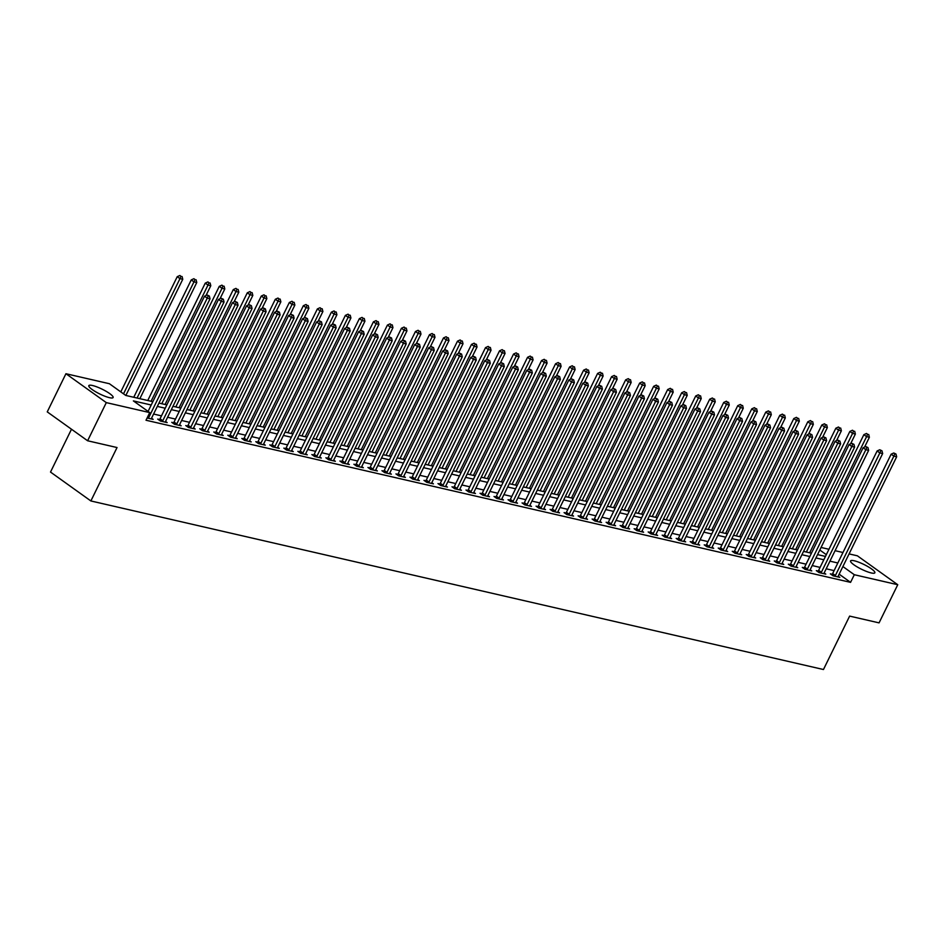 <?xml version="1.0" encoding="UTF-8"?>
<svg xmlns="http://www.w3.org/2000/svg" width="945" height="945" viewBox="0 0 945 945"><rect width="100%" height="100%" fill="white"/><g stroke="black" fill="none" stroke-linecap="round" stroke-linejoin="round"><path stroke-width="1.42" d="M871.219 572.942A13.525 2.67 -153.9 0 1 857.434 567.059A13.525 2.67 -153.9 0 1 850.571 560.905A13.525 2.67 -153.9 0 1 854.209 560.763A13.525 2.67 -153.9 0 1 867.994 566.646A13.525 2.67 -153.9 0 1 874.857 572.8A13.525 2.67 -153.9 0 1 871.219 572.942M109.49 397.68A13.525 2.67 -153.9 0 1 95.693 391.797A13.525 2.67 -153.9 0 1 88.83 385.643A13.525 2.67 -153.9 0 1 92.468 385.501A13.525 2.67 -153.9 0 1 106.253 391.384A13.525 2.67 -153.9 0 1 113.117 397.538A13.525 2.67 -153.9 0 1 109.49 397.68M71.489 429.231L50.51 472.063L90.874 500.956L823.461 669.521L849.626 616.105L879.063 622.873L897.75 584.719L854.315 574.725L842.893 566.551M90.874 500.956L117.038 447.54L87.613 440.772L47.25 411.878L65.937 373.724L109.384 383.717L125.744 395.435L152.842 401.672M821.063 547.462L828.966 549.281M835.073 550.687L842.975 552.506M849.082 553.912L857.387 555.814L897.75 584.719M151.212 405.003L133.375 400.904L149.747 412.611L146.002 420.241L850.571 582.356L839.16 574.182M834.104 570.615L826.202 568.795M820.095 567.39L812.192 565.571M806.073 564.165L798.171 562.346M792.064 560.94L784.161 559.121M778.054 557.715L770.151 555.896M764.032 554.491L756.142 552.671M750.023 551.266L742.12 549.447M736.013 548.041L728.111 546.222M722.004 544.816L714.101 542.997M707.982 541.591L700.091 539.772M693.973 538.366L686.07 536.559M679.963 535.142L672.06 533.334M665.953 531.929L658.051 530.11M651.932 528.704L644.029 526.885M637.922 525.479L630.02 523.66M623.913 522.254L616.01 520.435M609.891 519.029L602 517.21M595.882 515.805L587.979 513.986M581.872 512.58L573.969 510.761M567.862 509.355L559.96 507.536M553.841 506.13L545.95 504.311M539.831 502.905L531.929 501.086M525.822 499.681L517.919 497.861M511.8 496.456L503.909 494.637M497.791 493.231L489.888 491.412M483.781 490.006L475.878 488.187M469.771 486.781L461.869 484.974M455.75 483.556L447.859 481.749M441.74 480.343L433.838 478.524M427.731 477.119L419.828 475.3M413.721 473.894L405.818 472.075M399.7 470.669L391.809 468.85M385.69 467.444L377.787 465.625M371.68 464.219L363.778 462.4M357.659 460.995L349.768 459.175M343.649 457.77L335.747 455.951M329.64 454.545L321.737 452.726M315.63 451.32L307.727 449.501M301.609 448.095L293.718 446.276M287.599 444.871L279.696 443.051M273.589 441.646L265.687 439.827M259.58 438.421L251.677 436.614M245.558 435.196L237.667 433.389M231.549 431.983L223.646 430.164M217.539 428.758L209.636 426.939M203.518 425.534L195.627 423.714M189.508 422.309L181.605 420.49M175.498 419.084L167.596 417.265M161.489 415.859L153.586 414.04M147.113 417.985L153.149 419.367L151.543 418.222M159.54 419.521L157.709 419.096L160.437 421.045L167.171 422.592L165.552 421.446M173.549 422.746L171.73 422.32L174.459 424.27L181.18 425.817L179.562 424.659M187.559 425.971L185.74 425.545L188.468 427.494L195.19 429.042L193.583 427.884M201.58 429.184L199.749 428.77L202.478 430.719L209.211 432.267L207.593 431.109M215.59 432.408L213.771 431.995L216.488 433.944L223.221 435.491L221.602 434.334M229.6 435.633L227.78 435.22L230.509 437.169L237.23 438.716L235.612 437.559M243.609 438.858L241.79 438.445L244.519 440.394L251.24 441.941L249.634 440.783M257.631 442.083L255.8 441.669L258.528 443.618L265.261 445.166L263.643 444.008M271.64 445.308L269.821 444.894L272.55 446.843L279.271 448.391L277.653 447.233M285.65 448.532L283.831 448.119L286.559 450.068L293.281 451.615L291.662 450.458M299.671 451.757L297.84 451.332L300.569 453.293L307.29 454.84L305.684 453.683M313.681 454.982L311.85 454.557L314.579 456.518L321.312 458.065L319.693 456.907M327.691 458.207L325.871 457.782L328.6 459.742L335.321 461.29L333.703 460.132M341.7 461.432L339.881 461.006L342.61 462.967L349.331 464.515L347.725 463.357M355.722 464.656L353.891 464.231L356.619 466.192L363.353 467.74L361.734 466.582M369.731 467.881L367.912 467.456L370.629 469.405L377.362 470.953L375.744 469.807M383.741 471.106L381.922 470.681L384.65 472.63L391.372 474.177L389.753 473.02M397.75 474.331L395.931 473.906L398.66 475.855L405.381 477.402L403.775 476.245M411.772 477.544L409.941 477.13L412.67 479.08L419.403 480.627L417.784 479.469M425.782 480.769L423.962 480.355L426.691 482.304L433.412 483.852L431.794 482.694M439.791 483.994L437.972 483.58L440.701 485.529L447.422 487.077L445.804 485.919M453.813 487.218L451.982 486.805L454.71 488.754L461.432 490.301L459.825 489.144M467.822 490.443L465.991 490.03L468.72 491.979L475.453 493.526L473.835 492.369M481.832 493.668L480.013 493.255L482.741 495.204L489.463 496.751L487.844 495.593M495.841 496.893L494.022 496.479L496.751 498.428L503.472 499.976L501.866 498.818M509.863 500.118L508.032 499.704L510.761 501.653L517.494 503.201L515.875 502.043M523.873 503.342L522.053 502.917L524.77 504.878L531.503 506.425L529.885 505.268M537.882 506.567L536.063 506.142L538.792 508.103L545.513 509.65L543.895 508.493M551.904 509.792L550.073 509.367L552.801 511.328L559.523 512.875L557.916 511.717M565.913 513.017L564.082 512.592L566.811 514.553L573.544 516.1L571.926 514.942M579.923 516.242L578.104 515.816L580.832 517.765L587.554 519.325L585.935 518.167M593.933 519.466L592.113 519.041L594.842 520.99L601.563 522.538L599.945 521.392M607.954 522.691L606.123 522.266L608.852 524.215L615.585 525.763L613.966 524.605M621.964 525.916L620.144 525.491L622.861 527.44L629.594 528.987L627.976 527.83M635.973 529.129L634.154 528.716L636.883 530.665L643.604 532.212L641.986 531.055M649.983 532.354L648.164 531.94L650.892 533.89L657.614 535.437L656.007 534.279M664.004 535.579L662.173 535.165L664.902 537.114L671.635 538.662L670.017 537.504M678.014 538.804L676.195 538.39L678.912 540.339L685.645 541.887L684.026 540.729M692.024 542.028L690.204 541.615L692.933 543.564L699.654 545.111L698.036 543.954M706.045 545.253L704.214 544.84L706.943 546.789L713.664 548.336L712.057 547.179M720.055 548.478L718.224 548.065L720.952 550.014L727.685 551.561L726.067 550.403M734.064 551.703L732.245 551.289L734.974 553.238L741.695 554.786L740.077 553.628M748.074 554.928L746.255 554.502L748.983 556.463L755.705 558.011L754.098 556.853M762.095 558.152L760.264 557.727L762.993 559.688L769.726 561.236L768.108 560.078M776.105 561.377L774.286 560.952L777.003 562.913L783.736 564.46L782.117 563.303M790.114 564.602L788.295 564.177L791.024 566.138L797.745 567.685L796.127 566.528M804.124 567.827L802.305 567.402L805.034 569.351L811.755 570.898L810.149 569.752M818.146 571.052L816.315 570.626L819.043 572.576L825.776 574.123L824.158 572.977M832.155 574.276L830.336 573.851L833.065 575.8L839.786 577.348L838.168 576.19M87.613 440.772L106.301 402.617L65.937 373.724M850.571 582.356L854.315 574.725M149.747 412.611L106.301 402.617M837.837 562.984L829.946 561.165M823.827 559.759L815.925 557.94M809.818 556.534L801.915 554.715M795.796 553.309L787.906 551.49M781.787 550.084L773.884 548.265M767.777 546.86L759.874 545.041M753.767 543.635L745.865 541.816M739.746 540.41L731.855 538.591M725.736 537.185L717.834 535.366M711.727 533.96L703.824 532.141M697.717 530.736L689.815 528.928M683.696 527.511L675.793 525.703M669.686 524.298L661.784 522.479M655.676 521.073L647.774 519.254M641.655 517.848L633.764 516.029M627.645 514.623L619.743 512.804M613.636 511.399L605.733 509.579M599.626 508.174L591.724 506.355M585.605 504.949L577.714 503.13M571.595 501.724L563.692 499.905M557.585 498.499L549.683 496.68M543.576 495.274L535.673 493.455M529.554 492.05L521.652 490.231M515.545 488.825L507.642 487.006M501.535 485.6L493.633 483.781M487.514 482.375L479.623 480.556M473.504 479.15L465.601 477.343M459.494 475.926L451.592 474.118M445.485 472.713L437.582 470.893M431.463 469.488L423.573 467.669M417.454 466.263L409.551 464.444M403.444 463.038L395.542 461.219M389.423 459.813L381.532 457.994M375.413 456.589L367.51 454.769M361.403 453.364L353.501 451.545M347.394 450.139L339.491 448.32M333.372 446.914L325.482 445.095M319.363 443.689L311.46 441.87M305.353 440.464L297.451 438.645M291.343 437.24L283.441 435.421M277.322 434.015L269.431 432.196M263.312 430.79L255.41 428.983M249.303 427.565L241.4 425.758M235.281 424.352L227.391 422.533M221.272 421.127L213.369 419.308M207.262 417.903L199.36 416.083M193.252 414.678L185.35 412.859M179.231 411.453L171.34 409.634M165.221 408.228L157.319 406.409M826.32 554.68L819.811 550.014M158.961 403.078L166.852 404.897M172.97 406.303L180.873 408.122M186.98 409.528L194.883 411.335M200.99 412.752L208.892 414.56M215.011 415.965L222.902 417.784M229.021 419.19L236.923 421.009M243.03 422.415L250.933 424.234M257.052 425.64L264.943 427.459M271.061 428.865L278.964 430.684M285.071 432.089L292.974 433.909M299.081 435.314L306.983 437.133M313.102 438.539L320.993 440.358M327.112 441.764L335.014 443.583M341.121 444.989L349.024 446.808M355.131 448.213L363.034 450.033M369.152 451.438L377.043 453.257M383.162 454.663L391.065 456.482M397.172 457.888L405.074 459.695M411.193 461.113L419.084 462.92M425.203 464.326L433.105 466.145M439.212 467.551L447.115 469.37M453.222 470.775L461.125 472.594M467.243 474L475.134 475.819M481.253 477.225L489.156 479.044M495.263 480.45L503.165 482.269M509.272 483.675L517.175 485.494M523.294 486.899L531.196 488.719M537.303 490.124L545.206 491.943M551.313 493.349L559.216 495.168M565.334 496.574L573.225 498.393M579.344 499.799L587.247 501.618M593.354 503.023L601.256 504.843M607.363 506.248L615.266 508.067M621.385 509.473L629.275 511.28M635.394 512.698L643.297 514.505M649.404 515.911L657.307 517.73M663.414 519.136L671.316 520.955M677.435 522.361L685.338 524.18M691.445 525.585L699.347 527.404M705.454 528.81L713.357 530.629M719.476 532.035L727.366 533.854M733.485 535.26L741.388 537.079M747.495 538.485L755.398 540.304M761.505 541.709L769.407 543.529M775.526 544.934L783.417 546.753M789.536 548.159L797.438 549.978M803.545 551.384L811.448 553.203M817.567 554.609L825.457 556.428M148.247 418.245L148.4 418.068A1.736 1.099 125.6 0 0 148.767 417.513L207.227 298.171L210.038 298.809L151.566 418.162A1.736 1.099 125.6 0 0 151.365 418.741L151.33 418.954M148.07 411.418L204.51 296.21L207.227 298.171L208.231 295.785L209.341 296.045L207.132 295.005L208.231 295.785M207.132 295.005L204.51 296.21M210.038 298.809L209.341 296.045M125.85 395.459L182.763 279.283L179.963 278.645L177.235 276.684L120.795 391.891M180.956 276.271L179.869 275.479L180.956 276.271L179.963 278.645L123.523 393.841M182.078 276.519L182.763 279.283M177.235 276.684L179.869 275.479M162.268 421.47L162.422 421.293A1.736 1.099 125.6 0 0 162.776 420.738L221.248 301.396L224.048 302.034L165.576 421.387A1.736 1.099 125.6 0 0 165.387 421.966L165.34 422.179M159.067 420.064L159.693 419.332A1.736 1.099 125.6 0 0 160.048 418.789L218.519 299.435L221.248 301.396L222.24 299.01L223.363 299.27L221.154 298.23L222.24 299.01M221.154 298.23L218.519 299.435M224.048 302.034L223.363 299.27M176.278 424.695L176.431 424.518A1.736 1.099 125.6 0 0 176.786 423.962L235.258 304.621L238.057 305.259L179.597 424.612A1.736 1.099 125.6 0 0 179.396 425.191L179.361 425.404M173.089 423.289L173.703 422.557A1.736 1.099 125.6 0 0 174.057 422.013L232.529 302.66L235.258 304.621L236.25 302.235L237.372 302.494L235.163 301.455L236.25 302.235M235.163 301.455L232.529 302.66M238.057 305.259L237.372 302.494M190.288 427.92L190.441 427.742A1.736 1.099 125.6 0 0 190.807 427.187L249.267 307.834L252.067 308.483L193.607 427.825A1.736 1.099 125.6 0 0 193.406 428.416L193.371 428.628M187.098 426.514L187.712 425.782A1.736 1.099 125.6 0 0 188.079 425.238L246.539 305.885L249.267 307.834L250.26 305.459L251.382 305.719L249.173 304.68L250.26 305.459M249.173 304.68L246.539 305.885M252.067 308.483L251.382 305.719M139.86 398.684L196.773 282.508L193.973 281.87L191.244 279.909L133.753 397.278M194.965 279.496L193.879 278.704L194.965 279.496L193.973 281.87L137.06 398.034M196.087 279.744L196.773 282.508M191.244 279.909L193.879 278.704M205.986 295.537L210.794 285.733L207.983 285.095L205.254 283.134L147.763 400.503M208.975 282.709L207.888 281.929L208.975 282.709L207.983 285.095L151.07 401.259M210.097 282.968L210.794 285.733M205.254 283.134L207.888 281.929M219.996 298.762L224.804 288.957L222.004 288.32L219.275 286.359L161.772 403.728M222.996 285.933L221.898 285.154L222.996 285.933L222.004 288.32L165.091 404.484M224.119 286.193L224.804 288.957M219.275 286.359L221.898 285.154M204.309 431.144L204.451 430.955A1.736 1.099 125.6 0 0 204.817 430.412L263.277 311.059L266.088 311.708L207.616 431.05A1.736 1.099 125.6 0 0 207.416 431.641L207.38 431.853M201.108 429.739L201.734 429.006A1.736 1.099 125.6 0 0 202.088 428.463L260.56 309.109L263.277 311.059L264.281 308.684L265.403 308.944L263.183 307.905L264.281 308.684M263.183 307.905L260.56 309.109M266.088 311.708L265.403 308.944M234.017 301.987L238.813 292.182L236.014 291.544L233.285 289.583L175.794 406.952M237.006 289.158L235.919 288.379L237.006 289.158L236.014 291.544L179.101 407.708M238.128 289.418L238.813 292.182M233.285 289.583L235.919 288.379M218.319 434.369L218.472 434.18A1.736 1.099 125.6 0 0 218.827 433.637L277.298 314.283L280.098 314.933L221.626 434.275A1.736 1.099 125.6 0 0 221.437 434.865L221.39 435.078M215.129 432.964L215.743 432.231A1.736 1.099 125.6 0 0 216.098 431.676L274.57 312.334L277.298 314.283L278.291 311.909L279.413 312.169L277.204 311.129L278.291 311.909M277.204 311.129L274.57 312.334M280.098 314.933L279.413 312.169M248.027 305.211L252.823 295.407L250.023 294.757L247.295 292.808L189.803 410.177M251.016 292.383L249.929 291.603L251.016 292.383L250.023 294.757L193.111 410.933M252.138 292.643L252.823 295.407M247.295 292.808L249.929 291.603M232.328 437.594L232.482 437.405A1.736 1.099 125.6 0 0 232.836 436.862L291.308 317.508L294.108 318.158L235.648 437.5A1.736 1.099 125.6 0 0 235.447 438.09L235.411 438.303M229.139 436.188L229.753 435.456A1.736 1.099 125.6 0 0 230.119 434.901L288.579 315.559L291.308 317.508L292.3 315.134L293.422 315.394L291.214 314.354L292.3 315.134M291.214 314.354L288.579 315.559M294.108 318.158L293.422 315.394M262.037 308.436L266.844 298.632L264.033 297.982L261.316 296.033L203.813 413.39M265.037 295.608L263.938 294.828L265.037 295.608L264.033 297.982L207.12 414.158M266.147 295.868L266.844 298.632M261.316 296.033L263.938 294.828M246.338 440.819L246.491 440.63A1.736 1.099 125.6 0 0 246.858 440.086L305.318 320.733L308.129 321.383L249.657 440.724A1.736 1.099 125.6 0 0 249.456 441.315L249.421 441.528M243.148 439.413L243.763 438.681A1.736 1.099 125.6 0 0 244.129 438.126L302.589 318.784L305.318 320.733L306.322 318.359L307.432 318.619L305.223 317.579L306.322 318.359M305.223 317.579L302.589 318.784M308.129 321.383L307.432 318.619M276.046 311.661L280.854 301.857L278.054 301.207L275.326 299.258L217.822 416.615M279.047 298.833L277.948 298.053L279.047 298.833L278.054 301.207L221.142 417.383M280.169 299.092L280.854 301.857M275.326 299.258L277.948 298.053M260.359 444.032L260.501 443.855A1.736 1.099 125.6 0 0 260.867 443.311L319.339 323.958L322.139 324.608L263.667 443.949A1.736 1.099 125.6 0 0 263.466 444.54L263.431 444.741M257.158 442.638L257.784 441.906A1.736 1.099 125.6 0 0 258.139 441.35L316.61 322.009L319.339 323.958L320.331 321.583L321.454 321.843L319.233 320.804L320.331 321.583M319.233 320.804L316.61 322.009M322.139 324.608L321.454 321.843M290.068 314.874L294.864 305.081L292.064 304.432L289.335 302.483L231.844 419.84M293.056 302.057L291.97 301.278L293.056 302.057L292.064 304.432L235.151 420.608M294.178 302.317L294.864 305.081M289.335 302.483L291.97 301.278M274.369 447.257L274.522 447.079A1.736 1.099 125.6 0 0 274.877 446.536L333.349 327.183L336.148 327.832L277.676 447.174A1.736 1.099 125.6 0 0 277.487 447.765L277.452 447.965M271.18 445.863L271.794 445.13A1.736 1.099 125.6 0 0 272.148 444.575L330.62 325.234L333.349 327.183L334.341 324.808L335.463 325.068L333.254 324.029L334.341 324.808M333.254 324.029L330.62 325.234M336.148 327.832L335.463 325.068M304.077 318.099L308.873 308.306L306.074 307.657L303.345 305.707L245.854 423.065M307.066 305.282L305.979 304.503L307.066 305.282L306.074 307.657L249.161 423.832M308.188 305.542L308.873 308.306M303.345 305.707L305.979 304.503M288.379 450.481L288.532 450.304A1.736 1.099 125.6 0 0 288.898 449.749L347.358 330.407L350.158 331.057L291.698 450.399A1.736 1.099 125.6 0 0 291.497 450.989L291.462 451.19M285.189 449.088L285.803 448.355A1.736 1.099 125.6 0 0 286.17 447.8L344.63 328.458L347.358 330.407L348.351 328.033L349.473 328.293L347.264 327.253L348.351 328.033M347.264 327.253L344.63 328.458M350.158 331.057L349.473 328.293M318.087 321.324L322.895 311.531L320.083 310.881L317.366 308.932L259.863 426.289M321.087 308.507L319.989 307.727L321.087 308.507L320.083 310.881L263.183 427.057M322.21 308.767L322.895 311.531M317.366 308.932L319.989 307.727M302.388 453.706L302.542 453.529A1.736 1.099 125.6 0 0 302.908 452.974L361.368 333.632L364.179 334.282L305.707 453.624A1.736 1.099 125.6 0 0 305.507 454.214L305.471 454.415M299.199 452.312L299.813 451.58A1.736 1.099 125.6 0 0 300.179 451.025L358.651 331.683L361.368 333.632L362.372 331.258L363.494 331.518L361.273 330.478L362.372 331.258M361.273 330.478L358.651 331.683M364.179 334.282L363.494 331.518M332.108 324.548L336.904 314.756L334.105 314.106L331.376 312.157L273.885 429.514M335.097 311.732L334.01 310.952L335.097 311.732L334.105 314.106L277.192 430.282M336.219 311.992L336.904 314.756M331.376 312.157L334.01 310.952M316.41 456.931L316.563 456.754A1.736 1.099 125.6 0 0 316.918 456.199L375.389 336.857L378.189 337.495L319.717 456.848A1.736 1.099 125.6 0 0 319.528 457.439L319.481 457.64M313.208 455.537L313.834 454.805A1.736 1.099 125.6 0 0 314.189 454.25L372.661 334.908L375.389 336.857L376.382 334.483L377.504 334.743L375.295 333.703L376.382 334.483M375.295 333.703L372.661 334.908M378.189 337.495L377.504 334.743M346.118 327.773L350.914 317.981L348.114 317.331L345.386 315.382L287.894 432.739M349.107 314.957L348.02 314.177L349.107 314.957L348.114 317.331L291.202 433.507M350.229 315.217L350.914 317.981M345.386 315.382L348.02 314.177M330.419 460.156L330.573 459.979A1.736 1.099 125.6 0 0 330.927 459.424L389.399 340.082L392.199 340.72L333.739 460.073A1.736 1.099 125.6 0 0 333.538 460.664L333.502 460.865M327.23 458.762L327.844 458.03A1.736 1.099 125.6 0 0 328.198 457.474L386.67 338.133L389.399 340.082L390.391 337.708L391.513 337.956L389.305 336.928L390.391 337.708M389.305 336.928L386.67 338.133M392.199 340.72L391.513 337.956M360.128 330.998L364.935 321.205L362.124 320.556L359.395 318.607L301.904 435.964M363.116 318.181L362.029 317.402L363.116 318.181L362.124 320.556L305.211 436.72M364.238 318.441L364.935 321.205M359.395 318.607L362.029 317.402M344.429 463.381L344.582 463.204A1.736 1.099 125.6 0 0 344.949 462.648L403.409 343.307L406.208 343.945L347.748 463.298A1.736 1.099 125.6 0 0 347.547 463.889L347.512 464.089M341.239 461.987L341.854 461.255A1.736 1.099 125.6 0 0 342.22 460.699L400.68 341.346L403.409 343.307L404.401 340.932L405.523 341.18L403.314 340.141L404.401 340.932M403.314 340.141L400.68 341.346M406.208 343.945L405.523 341.18M374.137 334.223L378.945 324.418L376.145 323.781L373.417 321.832L315.913 439.189M377.138 321.406L376.039 320.627L377.138 321.406L376.145 323.781L319.233 439.945M378.26 321.666L378.945 324.418M373.417 321.832L376.039 320.627M358.45 466.606L358.592 466.428A1.736 1.099 125.6 0 0 358.958 465.873L417.43 346.531L420.23 347.169L361.758 466.523A1.736 1.099 125.6 0 0 361.557 467.113L361.522 467.314M355.249 465.212L355.875 464.467A1.736 1.099 125.6 0 0 356.23 463.924L414.701 344.571L417.43 346.531L418.422 344.157L419.545 344.405L417.324 343.366L418.422 344.157M417.324 343.366L414.701 344.571M420.23 347.169L419.545 344.405M388.159 337.448L392.955 327.643L390.155 327.005L387.426 325.056L329.935 442.414M391.147 324.631L390.061 323.851L391.147 324.631L390.155 327.005L333.242 443.17M392.269 324.879L392.955 327.643M387.426 325.056L390.061 323.851M372.46 469.83L372.613 469.653A1.736 1.099 125.6 0 0 372.968 469.098L431.44 349.756L434.239 350.394L375.767 469.748A1.736 1.099 125.6 0 0 375.578 470.327L375.531 470.539M369.271 468.425L369.885 467.692A1.736 1.099 125.6 0 0 370.239 467.149L428.711 347.795L431.44 349.756L432.432 347.37L433.554 347.63L431.345 346.591L432.432 347.37M431.345 346.591L428.711 347.795M434.239 350.394L433.554 347.63M402.168 340.672L406.964 330.868L404.165 330.23L401.436 328.269L343.945 445.638M405.157 327.856L404.07 327.064L405.157 327.856L404.165 330.23L347.252 446.394M406.279 328.104L406.964 330.868M401.436 328.269L404.07 327.064M386.47 473.055L386.623 472.878A1.736 1.099 125.6 0 0 386.978 472.323L445.449 352.981L448.249 353.619L389.789 472.972A1.736 1.099 125.6 0 0 389.588 473.551L389.553 473.764M383.28 471.649L383.894 470.917A1.736 1.099 125.6 0 0 384.261 470.374L442.721 351.02L445.449 352.981L446.442 350.595L447.564 350.855L445.355 349.815L446.442 350.595M445.355 349.815L442.721 351.02M448.249 353.619L447.564 350.855M416.178 343.897L420.986 334.093L418.174 333.455L415.457 331.494L357.954 448.863M419.178 331.081L418.08 330.289L419.178 331.081L418.174 333.455L361.262 449.619M420.289 331.329L420.986 334.093M415.457 331.494L418.08 330.289M400.479 476.28L400.633 476.103A1.736 1.099 125.6 0 0 400.999 475.548L459.459 356.194L462.27 356.844L403.798 476.197A1.736 1.099 125.6 0 0 403.598 476.776L403.562 476.989M397.29 474.874L397.904 474.142A1.736 1.099 125.6 0 0 398.27 473.599L456.73 354.245L459.459 356.194L460.463 353.82L461.573 354.08L459.364 353.04L460.463 353.82M459.364 353.04L456.73 354.245M462.27 356.844L461.573 354.08M430.188 347.122L434.995 337.318L432.196 336.68L429.467 334.719L371.976 452.088M433.188 334.294L432.101 333.514L433.188 334.294L432.196 336.68L375.283 452.844M434.31 334.554L434.995 337.318M429.467 334.719L432.101 333.514M414.501 479.505L414.642 479.328A1.736 1.099 125.6 0 0 415.009 478.772L473.48 359.419L476.28 360.069L417.808 479.41A1.736 1.099 125.6 0 0 417.607 480.001L417.572 480.214M411.299 478.099L411.925 477.367A1.736 1.099 125.6 0 0 412.28 476.823L470.752 357.47L473.48 359.419L474.473 357.045L475.595 357.305L473.374 356.265L474.473 357.045M473.374 356.265L470.752 357.47M476.28 360.069L475.595 357.305M444.209 350.347L449.005 340.543L446.205 339.905L443.477 337.944L385.985 455.313M447.198 337.519L446.111 336.739L447.198 337.519L446.205 339.905L389.293 456.069M448.32 337.778L449.005 340.543M443.477 337.944L446.111 336.739M428.51 482.73L428.664 482.541A1.736 1.099 125.6 0 0 429.018 481.997L487.49 362.644L490.29 363.293L431.83 482.635A1.736 1.099 125.6 0 0 431.629 483.226L431.593 483.438M425.321 481.324L425.935 480.592A1.736 1.099 125.6 0 0 426.289 480.048L484.761 360.695L487.49 362.644L488.482 360.269L489.604 360.529L487.396 359.49L488.482 360.269M487.396 359.49L484.761 360.695M490.29 363.293L489.604 360.529M458.219 353.572L463.015 343.767L460.215 343.118L457.486 341.169L399.995 458.538M461.207 340.743L460.12 339.964L461.207 340.743L460.215 343.118L403.302 459.294M462.329 341.003L463.015 343.767M457.486 341.169L460.12 339.964M442.52 485.954L442.673 485.765A1.736 1.099 125.6 0 0 443.04 485.222L501.5 365.869L504.299 366.518L445.839 485.86A1.736 1.099 125.6 0 0 445.638 486.451L445.603 486.663M439.33 484.549L439.945 483.816A1.736 1.099 125.6 0 0 440.311 483.261L498.771 363.919L501.5 365.869L502.492 363.494L503.614 363.754L501.405 362.715L502.492 363.494M501.405 362.715L498.771 363.919M504.299 366.518L503.614 363.754M472.228 356.797L477.036 346.992L474.225 346.342L471.508 344.393L414.005 461.751M475.229 343.968L474.13 343.189L475.229 343.968L474.225 346.342L417.324 462.518M476.351 344.228L477.036 346.992M471.508 344.393L474.13 343.189M456.529 489.179L456.683 488.99A1.736 1.099 125.6 0 0 457.049 488.447L515.509 369.093L518.321 369.743L459.849 489.085A1.736 1.099 125.6 0 0 459.648 489.675L459.613 489.888M453.34 487.774L453.954 487.041A1.736 1.099 125.6 0 0 454.321 486.486L512.792 367.144L515.509 369.093L516.513 366.719L517.636 366.979L515.415 365.939L516.513 366.719M515.415 365.939L512.792 367.144M518.321 369.743L517.636 366.979M486.25 360.021L491.046 350.217L488.246 349.567L485.517 347.618L428.026 464.975M489.238 347.193L488.152 346.413L489.238 347.193L488.246 349.567L431.333 465.743M490.36 347.453L491.046 350.217M485.517 347.618L488.152 346.413M470.551 492.404L470.704 492.215A1.736 1.099 125.6 0 0 471.059 491.672L529.531 372.318L532.33 372.968L473.858 492.31A1.736 1.099 125.6 0 0 473.669 492.9L473.622 493.101M467.35 490.998L467.976 490.266A1.736 1.099 125.6 0 0 468.33 489.711L526.802 370.369L529.531 372.318L530.523 369.944L531.645 370.204L529.436 369.164L530.523 369.944M529.436 369.164L526.802 370.369M532.33 372.968L531.645 370.204M500.259 363.246L505.055 353.442L502.256 352.792L499.527 350.843L442.036 468.2M503.248 350.418L502.161 349.638L503.248 350.418L502.256 352.792L445.343 468.968M504.37 350.678L505.055 353.442M499.527 350.843L502.161 349.638M484.561 495.617L484.714 495.44A1.736 1.099 125.6 0 0 485.068 494.896L543.54 375.543L546.34 376.193L487.88 495.534A1.736 1.099 125.6 0 0 487.679 496.125L487.644 496.326M481.371 494.223L481.985 493.491A1.736 1.099 125.6 0 0 482.34 492.936L540.812 373.594L543.54 375.543L544.533 373.169L545.655 373.429L543.446 372.389L544.533 373.169M543.446 372.389L540.812 373.594M546.34 376.193L545.655 373.429M514.269 366.459L519.077 356.667L516.265 356.017L513.537 354.068L456.045 471.425M517.269 353.643L516.171 352.863L517.269 353.643L516.265 356.017L459.353 472.193M518.38 353.902L519.077 356.667M513.537 354.068L516.171 352.863M498.57 498.842L498.724 498.665A1.736 1.099 125.6 0 0 499.09 498.109L557.55 378.768L560.361 379.417L501.889 498.759A1.736 1.099 125.6 0 0 501.689 499.35L501.653 499.551M495.381 497.448L495.995 496.716A1.736 1.099 125.6 0 0 496.361 496.16L554.821 376.819L557.55 378.768L558.542 376.393L559.664 376.653L557.456 375.614L558.542 376.393M557.456 375.614L554.821 376.819M560.361 379.417L559.664 376.653M528.279 369.684L533.086 359.891L530.287 359.242L527.558 357.293L470.055 474.65M531.279 356.867L530.18 356.088L531.279 356.867L530.287 359.242L473.374 475.418M532.401 357.127L533.086 359.891M527.558 357.293L530.18 356.088M512.592 502.067L512.733 501.889A1.736 1.099 125.6 0 0 513.1 501.334L571.571 381.993L574.371 382.642L515.899 501.984A1.736 1.099 125.6 0 0 515.698 502.575L515.663 502.775M509.39 500.673L510.016 499.94A1.736 1.099 125.6 0 0 510.371 499.385L568.843 380.044L571.571 381.993L572.564 379.618L573.686 379.878L571.465 378.839L572.564 379.618M571.465 378.839L568.843 380.044M574.371 382.642L573.686 379.878M542.3 372.909L547.096 363.116L544.296 362.467L541.568 360.517L484.076 477.875M545.289 360.092L544.202 359.313L545.289 360.092L544.296 362.467L487.384 478.642M546.411 360.352L547.096 363.116M541.568 360.517L544.202 359.313M526.601 505.291L526.755 505.114A1.736 1.099 125.6 0 0 527.109 504.559L585.581 385.217L588.381 385.855L529.909 505.209A1.736 1.099 125.6 0 0 529.72 505.799L529.672 506M523.412 503.898L524.026 503.165A1.736 1.099 125.6 0 0 524.38 502.61L582.852 383.268L585.581 385.217L586.573 382.843L587.695 383.103L585.487 382.063L586.573 382.843M585.487 382.063L582.852 383.268M588.381 385.855L587.695 383.103M556.31 376.134L561.106 366.341L558.306 365.691L555.577 363.742L498.086 481.099M559.298 363.317L558.212 362.537L559.298 363.317L558.306 365.691L501.393 481.867M560.42 363.577L561.106 366.341M555.577 363.742L558.212 362.537M540.611 508.516L540.764 508.339A1.736 1.099 125.6 0 0 541.119 507.784L599.591 388.442L602.39 389.08L543.93 508.434A1.736 1.099 125.6 0 0 543.729 509.024L543.694 509.225M537.421 507.122L538.036 506.39A1.736 1.099 125.6 0 0 538.402 505.835L596.862 386.493L599.591 388.442L600.583 386.068L601.705 386.328L599.496 385.288L600.583 386.068M599.496 385.288L596.862 386.493M602.39 389.08L601.705 386.328M570.319 379.358L575.127 369.566L572.316 368.916L569.599 366.967L512.095 484.324M573.32 366.542L572.221 365.762L573.32 366.542L572.316 368.916L515.415 485.092M574.442 366.802L575.127 369.566M569.599 366.967L572.221 365.762M554.62 511.741L554.774 511.564A1.736 1.099 125.6 0 0 555.14 511.009L613.6 391.667L616.412 392.305L557.94 511.658A1.736 1.099 125.6 0 0 557.739 512.249L557.704 512.45M551.431 510.347L552.045 509.615A1.736 1.099 125.6 0 0 552.412 509.06L610.872 389.706L613.6 391.667L614.604 389.293L615.715 389.541L613.506 388.513L614.604 389.293M613.506 388.513L610.872 389.706M616.412 392.305L615.715 389.541M584.341 382.583L589.137 372.791L586.337 372.141L583.608 370.192L526.117 487.549M587.329 369.767L586.243 368.987L587.329 369.767L586.337 372.141L529.424 488.305M588.452 370.027L589.137 372.791M583.608 370.192L586.243 368.987M568.642 514.966L568.795 514.789A1.736 1.099 125.6 0 0 569.15 514.234L627.622 394.892L630.421 395.53L571.949 514.883A1.736 1.099 125.6 0 0 571.749 515.474L571.713 515.675M565.441 513.572L566.067 512.84A1.736 1.099 125.6 0 0 566.421 512.284L624.893 392.931L627.622 394.892L628.614 392.518L629.736 392.766L627.515 391.726L628.614 392.518M627.515 391.726L624.893 392.931M630.421 395.53L629.736 392.766M598.35 385.808L603.146 376.004L600.347 375.366L597.618 373.417L540.127 490.774M601.339 372.991L600.252 372.212L601.339 372.991L600.347 375.366L543.434 491.53M602.461 373.251L603.146 376.004M597.618 373.417L600.252 372.212M582.652 518.191L582.805 518.014A1.736 1.099 125.6 0 0 583.159 517.458L641.631 398.117L644.431 398.755L585.971 518.108A1.736 1.099 125.6 0 0 585.77 518.687L585.735 518.899M579.462 516.797L580.076 516.053A1.736 1.099 125.6 0 0 580.431 515.509L638.903 396.156L641.631 398.117L642.624 395.731L643.746 395.99L641.537 394.951L642.624 395.731M641.537 394.951L638.903 396.156M644.431 398.755L643.746 395.99M612.36 389.033L617.156 379.228L614.356 378.591L611.628 376.642L554.136 493.999M615.349 376.216L614.262 375.437L615.349 376.216L614.356 378.591L557.444 494.755M616.471 376.464L617.156 379.228M611.628 376.642L614.262 375.437M596.661 521.416L596.815 521.238A1.736 1.099 125.6 0 0 597.181 520.683L655.641 401.341L658.441 401.979L599.981 521.333A1.736 1.099 125.6 0 0 599.78 521.912L599.744 522.124M593.472 520.01L594.086 519.278A1.736 1.099 125.6 0 0 594.452 518.734L652.912 399.381L655.641 401.341L656.633 398.955L657.755 399.215L655.547 398.176L656.633 398.955M655.547 398.176L652.912 399.381M658.441 401.979L657.755 399.215M626.37 392.258L631.177 382.453L628.378 381.815L625.649 379.855L568.146 497.224M629.37 379.441L628.271 378.65L629.37 379.441L628.378 381.815L571.465 497.98M630.492 379.689L631.177 382.453M625.649 379.855L628.271 378.65M610.671 524.64L610.824 524.463A1.736 1.099 125.6 0 0 611.191 523.908L669.651 404.566L672.462 405.204L613.99 524.558A1.736 1.099 125.6 0 0 613.789 525.136L613.754 525.349M607.481 523.235L608.096 522.502A1.736 1.099 125.6 0 0 608.462 521.959L666.934 402.605L669.651 404.566L670.655 402.18L671.777 402.44L669.556 401.401L670.655 402.18M669.556 401.401L666.934 402.605M672.462 405.204L671.777 402.44M640.391 395.482L645.187 385.678L642.387 385.04L639.659 383.079L582.167 500.448M643.38 382.654L642.293 381.874L643.38 382.654L642.387 385.04L585.475 501.204M644.502 382.914L645.187 385.678M639.659 383.079L642.293 381.874M624.692 527.865L624.846 527.688A1.736 1.099 125.6 0 0 625.2 527.133L683.672 407.779L686.472 408.429L628 527.771A1.736 1.099 125.6 0 0 627.811 528.361L627.764 528.574M621.491 526.459L622.117 525.727A1.736 1.099 125.6 0 0 622.471 525.184L680.943 405.83L683.672 407.779L684.664 405.405L685.786 405.665L683.578 404.625L684.664 405.405M683.578 404.625L680.943 405.83M686.472 408.429L685.786 405.665M654.401 398.707L659.197 388.903L656.397 388.265L653.668 386.304L596.177 503.673M657.389 385.879L656.303 385.099L657.389 385.879L656.397 388.265L599.484 504.429M658.511 386.139L659.197 388.903M653.668 386.304L656.303 385.099M638.702 531.09L638.855 530.901A1.736 1.099 125.6 0 0 639.21 530.358L697.682 411.004L700.481 411.654L642.021 530.995A1.736 1.099 125.6 0 0 641.82 531.586L641.785 531.799M635.512 529.684L636.127 528.952A1.736 1.099 125.6 0 0 636.493 528.409L694.953 409.055L697.682 411.004L698.674 408.63L699.796 408.89L697.587 407.85L698.674 408.63M697.587 407.85L694.953 409.055M700.481 411.654L699.796 408.89M668.41 401.932L673.218 392.128L670.407 391.49L667.678 389.529L610.186 506.898M671.411 389.104L670.312 388.324L671.411 389.104L670.407 391.49L613.494 507.654M672.521 389.364L673.218 392.128M667.678 389.529L670.312 388.324M652.711 534.315L652.865 534.126A1.736 1.099 125.6 0 0 653.231 533.582L711.691 414.229L714.503 414.879L656.031 534.22A1.736 1.099 125.6 0 0 655.83 534.811L655.795 535.024M649.522 532.909L650.136 532.177A1.736 1.099 125.6 0 0 650.503 531.622L708.963 412.28L711.691 414.229L712.684 411.855L713.806 412.114L711.597 411.075L712.684 411.855M711.597 411.075L708.963 412.28M714.503 414.879L713.806 412.114M682.42 405.157L687.228 395.353L684.428 394.703L681.699 392.754L624.196 510.123M685.42 392.329L684.322 391.549L685.42 392.329L684.428 394.703L627.515 510.879M686.543 392.588L687.228 395.353M681.699 392.754L684.322 391.549M666.733 537.54L666.875 537.351A1.736 1.099 125.6 0 0 667.241 536.807L725.713 417.454L728.512 418.103L670.04 537.445A1.736 1.099 125.6 0 0 669.84 538.036L669.804 538.248M663.532 536.134L664.158 535.402A1.736 1.099 125.6 0 0 664.512 534.846L722.984 415.505L725.713 417.454L726.705 415.079L727.827 415.339L725.606 414.3L726.705 415.079M725.606 414.3L722.984 415.505M728.512 418.103L727.827 415.339M696.441 408.382L701.237 398.577L698.438 397.928L695.709 395.979L638.218 513.336M699.43 395.553L698.343 394.774L699.43 395.553L698.438 397.928L641.525 514.104M700.552 395.813L701.237 398.577M695.709 395.979L698.343 394.774M680.743 540.764L680.896 540.575A1.736 1.099 125.6 0 0 681.25 540.032L739.722 420.679L742.522 421.328L684.05 540.67A1.736 1.099 125.6 0 0 683.861 541.261L683.826 541.473M677.553 539.359L678.167 538.626A1.736 1.099 125.6 0 0 678.522 538.071L736.994 418.729L739.722 420.679L740.715 418.304L741.837 418.564L739.628 417.525L740.715 418.304M739.628 417.525L736.994 418.729M742.522 421.328L741.837 418.564M710.451 411.607L715.247 401.802L712.447 401.152L709.719 399.203L652.227 516.561M713.44 398.778L712.353 397.999L713.44 398.778L712.447 401.152L655.535 517.328M714.562 399.038L715.247 401.802M709.719 399.203L712.353 397.999M694.752 543.977L694.906 543.8A1.736 1.099 125.6 0 0 695.26 543.257L753.732 423.903L756.532 424.553L698.072 543.895A1.736 1.099 125.6 0 0 697.871 544.485L697.835 544.686M691.563 542.584L692.177 541.851A1.736 1.099 125.6 0 0 692.543 541.296L751.003 421.954L753.732 423.903L754.724 421.529L755.846 421.789L753.637 420.749L754.724 421.529M753.637 420.749L751.003 421.954M756.532 424.553L755.846 421.789M724.461 414.82L729.268 405.027L726.457 404.377L723.74 402.428L666.237 519.785M727.461 402.003L726.362 401.223L727.461 402.003L726.457 404.377L669.556 520.553M728.583 402.263L729.268 405.027M723.74 402.428L726.362 401.223M708.762 547.202L708.915 547.025A1.736 1.099 125.6 0 0 709.282 546.482L767.742 427.128L770.553 427.778L712.081 547.12A1.736 1.099 125.6 0 0 711.88 547.71L711.845 547.911M705.572 545.808L706.187 545.076A1.736 1.099 125.6 0 0 706.553 544.521L765.025 425.179L767.742 427.128L768.746 424.754L769.856 425.014L767.647 423.974L768.746 424.754M767.647 423.974L765.025 425.179M770.553 427.778L769.856 425.014M738.482 418.044L743.278 408.252L740.478 407.602L737.75 405.653L680.258 523.01M741.471 405.228L740.384 404.448L741.471 405.228L740.478 407.602L683.566 523.778M742.593 405.488L743.278 408.252M737.75 405.653L740.384 404.448M722.783 550.427L722.937 550.25A1.736 1.099 125.6 0 0 723.291 549.695L781.763 430.353L784.563 431.003L726.091 550.344A1.736 1.099 125.6 0 0 725.902 550.935L725.854 551.136M719.582 549.033L720.208 548.301A1.736 1.099 125.6 0 0 720.562 547.746L779.034 428.404L781.763 430.353L782.755 427.979L783.877 428.239L781.669 427.199L782.755 427.979M781.669 427.199L779.034 428.404M784.563 431.003L783.877 428.239M752.492 421.269L757.288 411.477L754.488 410.827L751.759 408.878L694.268 526.235M755.48 408.453L754.393 407.673L755.48 408.453L754.488 410.827L697.575 527.003M756.602 408.712L757.288 411.477M751.759 408.878L754.393 407.673M736.793 553.652L736.946 553.475A1.736 1.099 125.6 0 0 737.301 552.919L795.773 433.578L798.572 434.228L740.112 553.569A1.736 1.099 125.6 0 0 739.911 554.16L739.876 554.361M733.603 552.258L734.218 551.526A1.736 1.099 125.6 0 0 734.572 550.97L793.044 431.629L795.773 433.578L796.765 431.204L797.887 431.463L795.678 430.424L796.765 431.204M795.678 430.424L793.044 431.629M798.572 434.228L797.887 431.463M766.501 424.494L771.309 414.701L768.498 414.052L765.769 412.103L708.277 529.46M769.49 411.677L768.403 410.898L769.49 411.677L768.498 414.052L711.585 530.228M770.612 411.937L771.309 414.701M765.769 412.103L768.403 410.898M750.803 556.877L750.956 556.699A1.736 1.099 125.6 0 0 751.322 556.144L809.782 436.803L812.582 437.44L754.122 556.794A1.736 1.099 125.6 0 0 753.921 557.385L753.886 557.585M747.613 555.483L748.227 554.75A1.736 1.099 125.6 0 0 748.594 554.195L807.054 434.854L809.782 436.803L810.775 434.428L811.897 434.688L809.688 433.649L810.775 434.428M809.688 433.649L807.054 434.854M812.582 437.44L811.897 434.688M780.511 427.719L785.319 417.926L782.519 417.277L779.79 415.327L722.287 532.685M783.511 414.902L782.413 414.123L783.511 414.902L782.519 417.277L725.606 533.452M784.633 415.162L785.319 417.926M779.79 415.327L782.413 414.123M764.824 560.101L764.966 559.924A1.736 1.099 125.6 0 0 765.332 559.369L823.792 440.027L826.603 440.665L768.131 560.019A1.736 1.099 125.6 0 0 767.931 560.609L767.895 560.81M761.623 558.708L762.249 557.975A1.736 1.099 125.6 0 0 762.603 557.42L821.075 438.078L823.792 440.027L824.796 437.653L825.918 437.901L823.697 436.873L824.796 437.653M823.697 436.873L821.075 438.078M826.603 440.665L825.918 437.901M794.532 430.944L799.328 421.151L796.529 420.501L793.8 418.552L736.309 535.909M797.521 418.127L796.434 417.347L797.521 418.127L796.529 420.501L739.616 536.677M798.643 418.387L799.328 421.151M793.8 418.552L796.434 417.347M778.834 563.326L778.987 563.149A1.736 1.099 125.6 0 0 779.341 562.594L837.813 443.252L840.613 443.89L782.141 563.244A1.736 1.099 125.6 0 0 781.952 563.834L781.905 564.035M775.632 561.932L776.258 561.2A1.736 1.099 125.6 0 0 776.613 560.645L835.085 441.291L837.813 443.252L838.806 440.878L839.928 441.126L837.719 440.086L838.806 440.878M837.719 440.086L835.085 441.291M840.613 443.89L839.928 441.126M808.542 434.168L813.338 424.364L810.538 423.726L807.81 421.777L750.318 539.134M811.531 421.352L810.444 420.572L811.531 421.352L810.538 423.726L753.626 539.89M812.653 421.612L813.338 424.364M807.81 421.777L810.444 420.572M792.843 566.551L792.997 566.374A1.736 1.099 125.6 0 0 793.351 565.819L851.823 446.477L854.623 447.115L796.162 566.468A1.736 1.099 125.6 0 0 795.962 567.059L795.926 567.26M789.654 565.157L790.268 564.425A1.736 1.099 125.6 0 0 790.634 563.87L849.094 444.516L851.823 446.477L852.815 444.103L853.937 444.351L851.728 443.311L852.815 444.103M851.728 443.311L849.094 444.516M854.623 447.115L853.937 444.351M822.552 437.393L827.359 427.589L824.548 426.951L821.819 425.002L764.328 542.359M825.552 424.577L824.453 423.797L825.552 424.577L824.548 426.951L767.635 543.115M826.662 424.825L827.359 427.589M821.819 425.002L824.453 423.797M806.853 569.776L807.006 569.599A1.736 1.099 125.6 0 0 807.373 569.044L865.833 449.702L868.644 450.34L810.172 569.693A1.736 1.099 125.6 0 0 809.971 570.272L809.936 570.485M803.663 568.37L804.278 567.638A1.736 1.099 125.6 0 0 804.644 567.094L863.104 447.741L865.833 449.702L866.837 447.316L867.947 447.576L865.738 446.536L866.837 447.316M865.738 446.536L863.104 447.741M868.644 450.34L867.947 447.576M836.561 440.618L841.369 430.814L838.569 430.176L835.841 428.215L778.337 545.584M839.562 427.801L838.463 427.01L839.562 427.801L838.569 430.176L781.657 546.34M840.684 428.05L841.369 430.814M835.841 428.215L838.463 427.01M820.874 573.001L821.016 572.824A1.736 1.099 125.6 0 0 821.382 572.268L879.854 452.927L882.654 453.565L824.182 572.918A1.736 1.099 125.6 0 0 823.981 573.497L823.945 573.709M817.673 571.595L818.299 570.863A1.736 1.099 125.6 0 0 818.653 570.319L877.125 450.966L879.854 452.927L880.846 450.541L881.968 450.8L879.748 449.761L880.846 450.541M879.748 449.761L877.125 450.966M882.654 453.565L881.968 450.8M850.583 443.843L855.379 434.038L852.579 433.401L849.85 431.44L792.359 548.809M853.571 431.026L852.484 430.235L853.571 431.026L852.579 433.401L795.666 549.565M854.693 431.274L855.379 434.038M849.85 431.44L852.484 430.235M834.884 576.226L835.037 576.048A1.736 1.099 125.6 0 0 835.392 575.493L893.864 456.151L896.663 456.789L838.191 576.143A1.736 1.099 125.6 0 0 838.002 576.722L837.967 576.934M831.694 574.82L832.309 574.087A1.736 1.099 125.6 0 0 832.663 573.544L891.135 454.191L893.864 456.151L894.856 453.765L895.978 454.025L893.769 452.986L894.856 453.765M893.769 452.986L891.135 454.191M896.663 456.789L895.978 454.025M864.592 447.068L869.388 437.263L866.589 436.625L863.86 434.665L806.368 552.034M867.581 434.239L866.494 433.46L867.581 434.239L866.589 436.625L809.676 552.79M868.703 434.499L869.388 437.263M863.86 434.665L866.494 433.46M148.4 418.068L147.42 417.359M148.767 417.513L147.715 416.757M162.422 421.293L159.693 419.332M162.776 420.738L160.048 418.789M176.431 424.518L173.703 422.557M176.786 423.962L174.057 422.013M190.441 427.742L187.712 425.782M190.807 427.187L188.079 425.238M204.451 430.955L201.734 429.006M204.817 430.412L202.088 428.463M218.472 434.18L215.743 432.231M218.827 433.637L216.098 431.676M232.482 437.405L229.753 435.456M232.836 436.862L230.119 434.901M246.491 440.63L243.763 438.681M246.858 440.086L244.129 438.126M260.501 443.855L257.784 441.906M260.867 443.311L258.139 441.35M274.522 447.079L271.794 445.13M274.877 446.536L272.148 444.575M288.532 450.304L285.803 448.355M288.898 449.749L286.17 447.8M302.542 453.529L299.813 451.58M302.908 452.974L300.179 451.025M316.563 456.754L313.834 454.805M316.918 456.199L314.189 454.25M330.573 459.979L327.844 458.03M330.927 459.424L328.198 457.474M344.582 463.204L341.854 461.255M344.949 462.648L342.22 460.699M358.592 466.428L355.875 464.467M358.958 465.873L356.23 463.924M372.613 469.653L369.885 467.692M372.968 469.098L370.239 467.149M386.623 472.878L383.894 470.917M386.978 472.323L384.261 470.374M400.633 476.103L397.904 474.142M400.999 475.548L398.27 473.599M414.642 479.328L411.925 477.367M415.009 478.772L412.28 476.823M428.664 482.541L425.935 480.592M429.018 481.997L426.289 480.048M442.673 485.765L439.945 483.816M443.04 485.222L440.311 483.261M456.683 488.99L453.954 487.041M457.049 488.447L454.321 486.486M470.704 492.215L467.976 490.266M471.059 491.672L468.33 489.711M484.714 495.44L481.985 493.491M485.068 494.896L482.34 492.936M498.724 498.665L495.995 496.716M499.09 498.109L496.361 496.16M512.733 501.889L510.016 499.94M513.1 501.334L510.371 499.385M526.755 505.114L524.026 503.165M527.109 504.559L524.38 502.61M540.764 508.339L538.036 506.39M541.119 507.784L538.402 505.835M554.774 511.564L552.045 509.615M555.14 511.009L552.412 509.06M568.795 514.789L566.067 512.84M569.15 514.234L566.421 512.284M582.805 518.014L580.076 516.053M583.159 517.458L580.431 515.509M596.815 521.238L594.086 519.278M597.181 520.683L594.452 518.734M610.824 524.463L608.096 522.502M611.191 523.908L608.462 521.959M624.846 527.688L622.117 525.727M625.2 527.133L622.471 525.184M638.855 530.901L636.127 528.952M639.21 530.358L636.493 528.409M652.865 534.126L650.136 532.177M653.231 533.582L650.503 531.622M666.875 537.351L664.158 535.402M667.241 536.807L664.512 534.846M680.896 540.575L678.167 538.626M681.25 540.032L678.522 538.071M694.906 543.8L692.177 541.851M695.26 543.257L692.543 541.296M708.915 547.025L706.187 545.076M709.282 546.482L706.553 544.521M722.937 550.25L720.208 548.301M723.291 549.695L720.562 547.746M736.946 553.475L734.218 551.526M737.301 552.919L734.572 550.97M750.956 556.699L748.227 554.75M751.322 556.144L748.594 554.195M764.966 559.924L762.249 557.975M765.332 559.369L762.603 557.42M778.987 563.149L776.258 561.2M779.341 562.594L776.613 560.645M792.997 566.374L790.268 564.425M793.351 565.819L790.634 563.87M807.006 569.599L804.278 567.638M807.373 569.044L804.644 567.094M821.016 572.824L818.299 570.863M821.382 572.268L818.653 570.319M835.037 576.048L832.309 574.087M835.392 575.493L832.663 573.544"/></g></svg>
